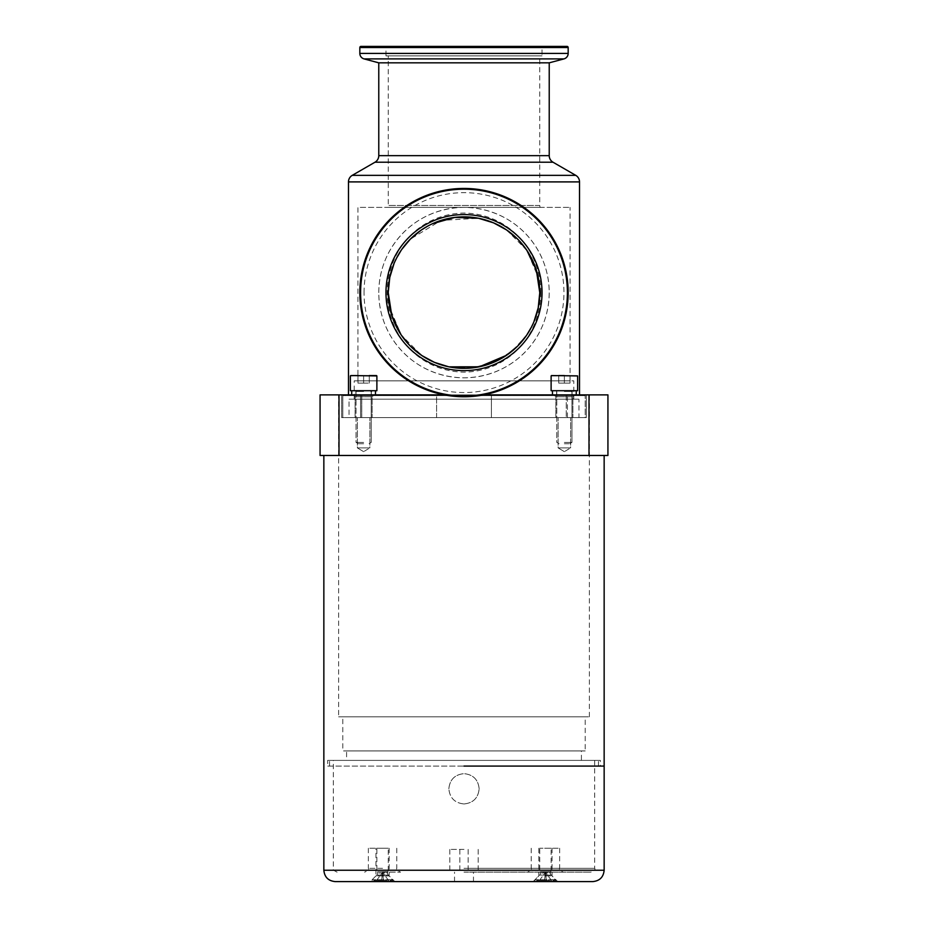 <?xml version="1.0" encoding="UTF-8"?>
<svg xmlns="http://www.w3.org/2000/svg" width="928" height="928" viewBox="0 0 928 928"><rect width="100%" height="100%" fill="white"/><g stroke="black" fill="none" stroke-linecap="round" stroke-linejoin="round"><path stroke-width="0.7" stroke-dasharray="4.64 3.48" d="M375.48 394.876L351.712 394.876L375.48 394.876L355.865 394.876L375.48 394.876L375.48 390.711L351.712 390.711L375.48 390.711L355.865 390.711L375.48 390.711L375.48 394.876L375.48 390.711L351.712 390.711L375.48 390.711L371.316 390.711L371.316 394.876L371.316 390.711L355.865 390.711L375.48 390.711M551.116 848.25L539.76 848.25L551.116 848.25L551.116 870.418L539.76 870.418L551.116 870.418L550.362 872.958L540.514 872.958L550.362 872.958A3.028 3.028 0 0 0 551.244 875.092L555.849 880.463L535.015 880.463L555.849 880.463M546.383 880.463L545.432 872.506L544.492 880.463L545.432 872.506L546.383 880.463L544.492 880.463L545.432 872.506L546.383 880.463L545.432 872.506L544.492 880.463L551.499 880.463L545.432 872.506L551.499 880.463L546.383 880.463M539.377 880.463L545.432 872.506L539.377 880.463L544.492 880.463L539.377 880.463M535.015 880.463L535.015 879.709L555.849 879.709L535.015 879.709L539.632 875.092L551.244 875.092L539.632 875.092A3.028 3.028 0 0 0 540.514 872.958L540.514 871.74L550.362 871.74L540.514 871.74L539.76 870.418L539.76 848.25M363.625 394.876L351.712 394.876L363.625 394.876M371.316 390.711L371.316 394.876L371.316 390.711M576.242 394.876L552.473 394.876L576.242 394.876L556.614 394.876L576.242 394.876L576.242 390.711L552.473 390.711L576.242 390.711L556.614 390.711L576.242 390.711L576.242 394.876M572.066 390.711L572.066 394.876L572.066 390.711L564.375 390.711L572.704 390.711L551.116 390.711L576.242 390.711L556.614 390.711L576.242 390.711L572.066 390.711L572.066 394.876L572.066 390.711M349.044 417.6L578.956 417.6L349.044 417.6L349.044 399.179L578.956 399.179L578.956 417.6M578.956 399.179L349.044 399.179M573.782 399.179L354.218 399.179L573.782 399.179L573.782 380.863L354.218 380.863L354.218 399.179M357.941 380.863L570.059 380.863L357.941 380.863L357.941 207.385L570.059 207.385L357.941 207.385M354.218 380.863L573.782 380.863M387.742 207.385L540.258 207.385L387.742 207.385A3.793 3.793 0 0 0 388.24 205.482L388.24 55.866L539.76 55.866L388.24 55.866M572.901 417.6L555.849 417.6L572.901 417.6L555.849 417.6L572.901 417.6L572.901 396.766L574.792 394.876L553.958 394.876L574.792 394.876L553.958 394.876L574.792 394.876L572.901 396.766L572.901 417.6M372.151 417.6L355.099 417.6L372.151 417.6L355.099 417.6L372.151 417.6L372.151 396.766L374.042 394.876L353.208 394.876L374.042 394.876L353.208 394.876L374.042 394.876L372.151 396.766L372.151 417.6M361.734 417.6L566.266 417.6L361.734 417.6L361.734 395.63L585.208 395.63L342.792 395.63L361.734 395.63L361.734 394.876L343.546 394.876L566.266 394.876L361.734 394.876L361.734 417.6M585.208 417.6L566.266 417.6L585.208 417.6L585.208 395.63L585.208 417.6M540.804 292.842C540.873 249.876 508.184 213.649 464.046 213.057C419.897 213.684 387.394 249.481 387.196 292.517C387.173 335.391 419.897 371.583 463.965 372.151C508.103 371.571 540.548 335.681 540.804 292.842L539.76 292.598L538.205 307.852M387.196 292.517L388.24 292.598C388.206 334.15 421.88 368.242 463.907 368.358C506.004 368.3 539.806 334.277 539.76 292.598C539.818 251.047 506.038 216.978 464.186 216.85C421.985 216.897 388.206 250.92 388.24 292.598L389.783 277.414M394.064 263.482L396.43 258.344M394.203 263.158L401.778 249.4M401.151 250.316L410.269 239.204L441.078 220.4L478.488 218.254L493.638 222.882M428.295 225.794L432.483 223.718M493.545 222.848L506.595 229.958M517.627 239.099L518.88 240.387M555.849 396.766L553.958 394.876L555.849 396.766L572.901 396.766L555.849 396.766L572.901 396.766L555.849 396.766L555.849 417.6L555.849 396.766M355.099 396.766L353.208 394.876L355.099 396.766L372.151 396.766L355.099 396.766L372.151 396.766L355.099 396.766L355.099 417.6L355.099 396.766M342.792 395.63L343.546 394.876L342.792 395.63L342.792 417.6L342.792 395.63M584.454 394.876L585.208 395.63L584.454 394.876L566.266 394.876L584.454 394.876M533.913 321.784L531.535 326.923M533.797 322.062L526.837 334.927M526.86 334.892L512.5 350.796L494.021 362.152L472.271 367.906L448.827 366.827M448.932 366.85L434.42 362.338M434.478 362.372L421.498 355.308L401.163 334.915L389.795 307.864M410.025 345.761L409.132 344.833M538.217 307.771L533.867 321.9M348.476 394.876L579.524 394.876L348.476 394.876M549.225 62.837L378.775 62.837M567.031 46.4L360.969 46.4M385.967 46.4L542.033 46.4L385.967 46.4L385.967 55.866L542.033 55.866L542.033 46.4M542.033 55.866L385.967 55.866M540.258 207.385A3.793 3.793 0 0 1 539.76 205.482L388.24 205.482L539.76 205.482L539.76 55.866M570.059 380.863L570.059 207.385M389.772 277.449L394.133 263.32M506.526 229.912L526.814 250.258L538.205 277.344M378.775 292.598C379.1 245.491 415.86 208.011 463.965 207.385C511.978 207.93 548.97 245.491 549.225 292.598C548.877 339.578 512.279 377.174 464.162 377.824C416.08 377.371 378.995 339.683 378.775 292.598A85.225 85.225 0 0 1 464 207.385A85.225 85.225 0 0 1 549.225 292.598A85.225 85.225 0 0 1 464 377.824A85.225 85.225 0 0 1 378.775 292.598M359.832 292.598A104.168 104.168 0 0 1 464 188.442A104.168 104.168 0 0 1 568.168 292.598A104.168 104.168 0 0 1 464 396.766A104.168 104.168 0 0 1 359.832 292.598A104.168 104.168 0 0 0 464 396.766A104.168 104.168 0 0 0 568.168 292.598M542.033 292.598A78.033 78.033 0 0 1 464 370.632A78.033 78.033 0 0 1 385.967 292.598A78.033 78.033 0 0 1 464 214.577A78.033 78.033 0 0 1 542.033 292.598M363.625 375.562L350.749 375.562L376.501 375.562L357.988 375.562L369.263 375.562L363.625 375.562L363.625 383.136L357.988 383.136L363.625 383.136L363.625 375.562L363.625 383.136L369.263 383.136L369.263 375.562L369.263 383.136L357.988 383.136L357.988 375.562L357.988 383.136L363.625 383.136L363.625 375.562M363.625 443.735L358.347 443.735L363.625 443.735M363.625 442.412L356.05 442.412L363.625 442.412M376.884 375.933L376.884 390.711L350.366 390.711L371.954 390.711L350.366 390.711L350.366 375.933L376.501 375.562M564.375 375.562L564.375 383.136L564.375 375.562L558.737 375.562L570.012 375.562L551.499 375.562L570.012 375.562L558.737 375.562L558.737 383.136L570.012 383.136L558.737 383.136L558.737 375.562L558.737 383.136L564.375 383.136L564.375 375.562L577.251 375.562L564.375 375.562L564.375 383.136L570.012 383.136L570.012 375.562L570.012 383.136L558.737 383.136L558.737 375.562M564.375 443.735L569.653 443.735L564.375 443.735M564.375 442.412L571.95 442.412L564.375 442.412M577.634 375.933L577.634 390.711L551.116 390.711L551.116 375.933L577.251 375.562M564.375 394.876L552.473 394.876L564.375 394.876M570.012 383.136L570.012 375.562L570.012 383.136M545.432 848.25L559.642 848.25L545.432 848.25M382.568 848.25L368.358 848.25L382.568 848.25M382.568 872.134L400.56 872.134L382.568 872.134M545.432 872.134L563.424 872.134L545.432 872.134M382.568 881.6L370.249 881.6L375.933 875.916L389.192 875.916L375.933 875.916L375.933 848.25M545.432 881.6L557.751 881.6L545.432 881.6M545.432 875.916L552.067 875.916L545.432 875.916M464 803.95C473.187 803.033 478.233 797.976 479.15 788.8C478.233 797.976 473.187 803.033 464 803.95C454.824 803.033 449.767 797.976 448.85 788.8C449.767 797.976 454.824 803.033 464 803.95M464 872.134L590.892 872.134L464 872.134M464 849.398L449.802 849.398L464 849.398M592.783 881.6L335.217 881.6M464 766.076L604.151 766.076L464 766.076M464 760.392L329.533 760.392L464 760.392M479.15 788.8C478.233 779.624 473.187 774.567 464 773.65C473.187 774.567 478.233 779.624 479.15 788.8M448.85 788.8C449.755 779.624 454.813 774.578 464 773.65C454.824 774.555 449.778 779.613 448.85 788.8M388.24 848.25L376.884 848.25L388.24 848.25L388.24 870.418L376.884 870.418L388.24 870.418L387.486 872.958L377.638 872.958L387.486 872.958A3.028 3.028 0 0 0 388.368 875.092L392.985 880.463L372.151 880.463L392.985 880.463M383.508 880.463L382.568 872.506L381.617 880.463L382.568 872.506L383.508 880.463L381.617 880.463L382.568 872.506L383.508 880.463L382.568 872.506L381.617 880.463L388.623 880.463L382.568 872.506L388.623 880.463L383.508 880.463M376.501 880.463L382.568 872.506L376.501 880.463L381.617 880.463L376.501 880.463M372.151 880.463L372.151 879.709L392.985 879.709L372.151 879.709L376.756 875.092L388.368 875.092L376.756 875.092A3.028 3.028 0 0 0 377.638 872.958L377.638 871.74L387.486 871.74L377.638 871.74L376.884 870.418L376.884 848.25M357.373 417.6L369.878 417.6L357.373 417.6L369.878 417.6L357.373 417.6L357.373 447.899L369.878 447.899L369.878 417.6L369.878 447.899L357.373 447.899L357.373 417.6M363.625 451.658L357.373 447.899L369.878 447.899L357.373 447.899L363.625 451.658L369.878 447.899L363.625 451.658M558.122 417.6L570.627 417.6L558.122 417.6L570.627 417.6L558.122 417.6L558.122 447.899L570.627 447.899L570.627 417.6L570.627 447.899L558.122 447.899L558.122 417.6M564.375 451.658L558.122 447.899L570.627 447.899L558.122 447.899L564.375 451.658L570.627 447.899L564.375 451.658M360.598 417.6L341.655 417.6L341.655 394.876L360.598 394.876L341.655 394.876L341.655 417.6L436.601 417.6L360.598 417.6L436.601 417.6L436.601 394.876L360.598 394.876L436.601 394.876L436.601 417.6L341.655 417.6L341.655 394.876L338.627 394.876L341.655 394.876L341.655 417.6L360.598 417.6L360.598 394.876L360.598 417.6M586.345 417.6L586.345 394.876L491.399 394.876L586.345 394.876L586.345 417.6L491.399 417.6L491.399 394.876L491.399 417.6L586.345 417.6L586.345 394.876L589.373 394.876L586.345 394.876L586.345 417.6L491.399 417.6L586.345 417.6M323.849 455.474L604.151 455.474L323.849 455.474M338.998 455.474L320.067 455.474L320.067 394.876L607.933 394.876L607.933 455.474L338.998 455.474L338.998 394.876M444.222 394.876L483.778 394.876M436.601 394.876L491.399 394.876L436.601 394.876M338.627 716.834L589.373 716.834L338.627 716.834L338.627 394.876M589.373 716.834L589.373 394.876M342.792 716.834L585.208 716.834L342.792 716.834L342.792 750.926L585.208 750.926L585.208 716.834M346.585 750.926L581.415 750.926L346.585 750.926L346.585 760.392L581.415 760.392L581.415 750.926M585.208 750.926L342.792 750.926M581.415 760.392L346.585 760.392M327.642 760.392L600.358 760.392L327.642 760.392L327.642 766.076L600.358 766.076L600.358 760.392M600.358 766.076L327.642 766.076M369.263 383.136L369.263 375.562L369.263 383.136M357.988 383.136L357.988 375.562L357.988 383.136M575.743 175.346L352.257 175.346M348.476 181.9L579.524 181.9M566.266 394.876L566.266 395.63L566.266 394.876M374.993 162.214L553.007 162.214M549.225 155.66L378.775 155.66M563.957 58.893L364.043 58.893M568.168 53.406L359.832 53.406M568.168 47.537L359.832 47.537M566.266 395.63L566.266 417.6L566.266 395.63M364.043 292.598A99.957 99.957 0 0 1 464 192.653A99.957 99.957 0 0 1 563.957 292.598A99.957 99.957 0 0 1 464 392.556A99.957 99.957 0 0 1 364.043 292.598M363.625 391.465L356.05 391.465L363.625 391.465M564.375 391.465L571.95 391.465L564.375 391.465M382.568 868.341L368.358 868.341L382.568 868.341M545.432 868.341L559.642 868.341L545.432 868.341M464 868.341L594.674 868.341L464 868.341M604.151 870.232L323.849 870.232M567.402 417.6L567.402 394.876L567.402 417.6M589.002 455.474L589.002 394.876M351.712 390.711L351.712 394.876M355.865 390.711L355.865 394.876L355.865 390.711M552.473 390.711L552.473 394.876M556.614 390.711L556.614 394.876L556.614 390.711M358.347 443.735L356.05 442.412L356.05 391.465L355.296 390.711L356.05 391.465L356.05 442.412L358.347 443.735M371.2 391.465L371.2 442.412L368.903 443.735L371.2 442.412L371.2 391.465L371.954 390.711M559.097 443.735L556.8 442.412L556.8 391.465L556.046 390.711L556.8 391.465L556.8 442.412L559.097 443.735M571.95 391.465L571.95 442.412L569.653 443.735L571.95 442.412L571.95 391.465L572.704 390.711M396.766 848.25L396.766 868.341C396.001 869.501 397.254 870.766 400.56 872.134M559.642 848.25L559.642 868.341C558.865 869.501 560.129 870.766 563.424 872.134M389.192 848.25L389.192 875.916L394.876 881.6M552.067 848.25L552.067 875.916L557.751 881.6M468.164 849.398L468.164 872.134L468.164 849.398M449.802 849.398L449.802 872.134L449.802 849.398M594.674 760.392L594.674 868.341C595.637 869.269 594.384 870.522 590.892 872.134M473.466 881.6L473.466 872.134M329.533 766.076L329.533 760.392M531.234 848.25L531.234 868.341C531.999 869.501 530.746 870.766 527.44 872.134M368.358 848.25L368.358 868.341C369.135 869.501 367.871 870.766 364.576 872.134M538.808 848.25L538.808 875.916L533.124 881.6M337.108 872.134C333.616 870.522 332.363 869.269 333.326 868.341L333.326 760.392M598.467 766.076L598.467 760.392M454.534 881.6L454.534 872.134M478.198 849.398L478.198 872.134L478.198 849.398M459.836 849.398L459.836 872.134L459.836 849.398"/><path stroke-width="1.39" d="M375.48 390.711L375.48 394.876M378.775 155.66L549.225 155.66L549.225 62.837L563.957 58.893A5.684 5.684 0 0 0 568.168 53.406L568.168 47.537A1.137 1.137 0 0 0 567.031 46.4L360.969 46.4A1.137 1.137 0 0 0 359.832 47.537L359.832 53.406A5.684 5.684 0 0 0 364.043 58.893L378.775 62.837L378.775 155.66A7.575 7.575 0 0 1 374.993 162.214L352.257 175.346A7.575 7.575 0 0 0 348.476 181.9L348.476 394.876M549.225 155.66A7.575 7.575 0 0 0 553.007 162.214L575.743 175.346A7.575 7.575 0 0 1 579.524 181.9L348.476 181.9M388.24 292.529L389.772 277.449M389.783 277.414L394.064 263.482M396.43 258.344L401.151 250.316M401.778 249.4L410.292 239.18L421.358 229.993M421.405 229.958L428.295 225.794M432.483 223.718L454.824 217.407L478.488 218.254L493.545 222.848M493.638 222.882L506.526 229.912M506.595 229.958L517.627 239.099M518.88 240.387L526.814 250.247M526.86 250.328L536.396 270.292L539.76 292.598A75.76 75.76 0 0 1 464 368.358A75.76 75.76 0 0 1 388.24 292.598A75.76 75.76 0 0 1 464 216.85A75.76 75.76 0 0 1 539.76 292.598L538.205 277.344M539.76 292.83L538.217 307.771M538.205 307.852L533.913 321.784M531.535 326.923L526.86 334.892M526.257 335.762L517.882 345.854M517.662 346.074L506.642 355.227M506.491 355.32L479.382 366.78M479.289 366.804L448.932 366.85M448.827 366.827L434.478 362.372M434.42 362.338L421.915 355.598L410.025 345.761M409.132 344.833L401.174 334.938M401.116 334.846L391.709 315.265L388.24 292.598L389.795 307.864M579.524 394.876L579.524 181.9M378.775 62.837L549.225 62.837M359.832 292.598A104.168 104.168 0 0 1 464 188.442A104.168 104.168 0 0 1 568.168 292.598A104.168 104.168 0 0 1 464 396.766A104.168 104.168 0 0 1 359.832 292.598A104.168 104.168 0 0 1 464 188.442A104.168 104.168 0 0 1 568.168 292.598M542.033 292.598A78.033 78.033 0 0 1 464 370.632A78.033 78.033 0 0 1 385.967 292.598A78.033 78.033 0 0 1 464 214.577A78.033 78.033 0 0 1 542.033 292.598M558.737 375.562L564.375 375.562M551.116 375.933L551.116 390.711L577.634 390.711L577.634 375.933L551.499 375.562M576.242 390.711L576.242 394.876L576.242 390.711M382.568 881.6L370.249 881.6M604.151 870.232L323.849 870.232C324.522 877.134 328.315 880.927 335.217 881.6L592.783 881.6C599.685 880.927 603.478 877.134 604.151 870.232L604.151 455.474M464 766.076L604.151 766.076L464 766.076M338.998 455.474L338.998 394.876L320.067 394.876L320.067 455.474L607.933 455.474L607.933 394.876L483.778 394.876M338.998 394.876L444.222 394.876M323.849 870.232L323.849 455.474M357.988 375.562L350.749 375.562L357.988 375.562M369.263 375.562L376.501 375.562L369.263 375.562M350.366 375.933L350.366 390.711L376.884 390.711L376.884 375.933L350.749 375.562M553.007 162.214L374.993 162.214M359.832 47.537L568.168 47.537M359.832 53.406L568.168 53.406M364.043 58.893L563.957 58.893M352.257 175.346L575.743 175.346M360.598 292.598A103.402 103.402 0 0 1 464 189.196A103.402 103.402 0 0 1 567.402 292.598A103.402 103.402 0 0 1 464 396.012A103.402 103.402 0 0 1 360.598 292.598M589.002 455.474L589.002 394.876M351.712 390.711L351.712 394.876M571.95 391.465L572.704 390.711M552.473 390.711L552.473 394.876M371.2 391.465L371.954 390.711"/></g></svg>
